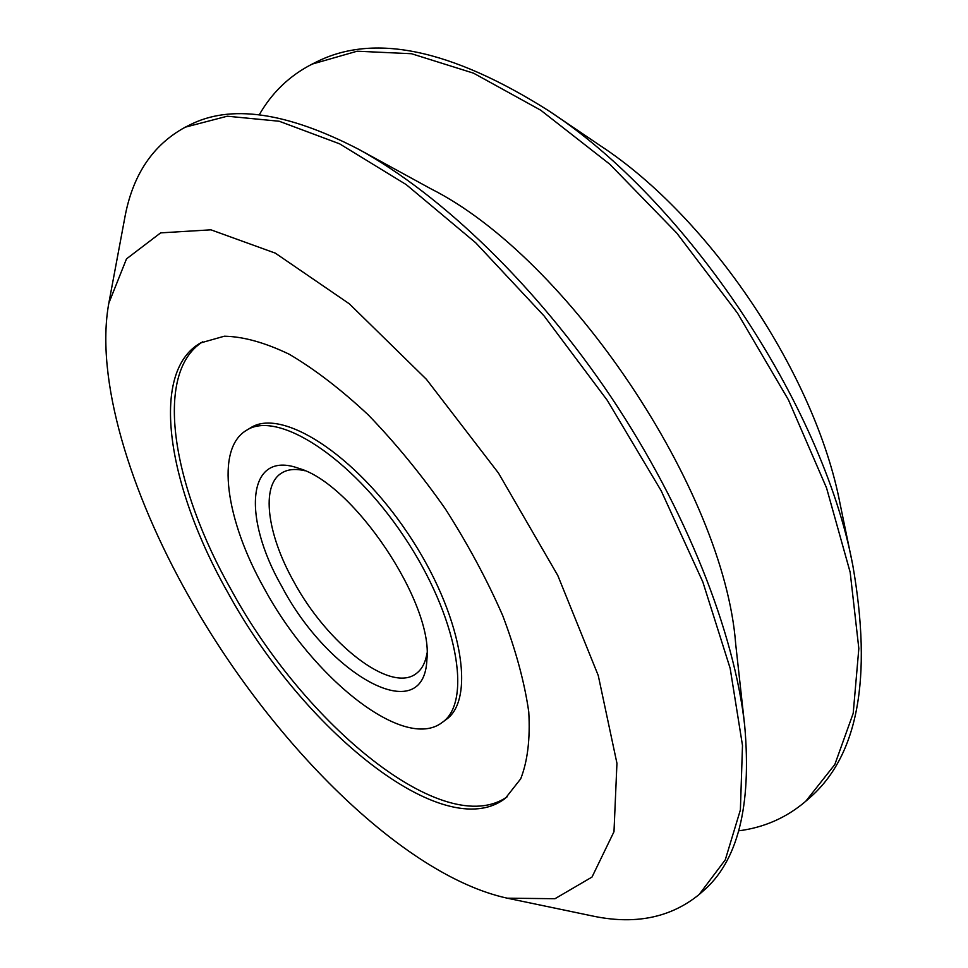 <?xml version="1.0" encoding="UTF-8"?>
<svg xmlns="http://www.w3.org/2000/svg" width="968" height="968" viewBox="0 0 968 968"><rect width="100%" height="100%" fill="white"/><g stroke="black" fill="none" stroke-linecap="round" stroke-linejoin="round"><path stroke-width="1.45" d="M189.087 596.905C129.869 492.276 95.021 378.706 108.815 303.214L126.493 258.879L160.627 232.877L210.939 229.827L275.323 253.144L349.363 303.843L426.44 379.347L498.52 473.134L557.798 575.5L598.26 675.519L616.943 763.28L613.99 831.693L592.017 877.056L554.966 898.715L507.244 898.183C402.652 875.483 270.181 741.428 189.087 596.905M108.815 303.214L124.57 218.949C132.241 175.571 152.484 144.97 185.324 127.159L227.286 116.208L279.195 121.242L339.635 143.845L406.221 184.61L475.687 242.762L544.113 315.955L607.263 400.316L661.217 490.836L702.841 581.974L730.162 668.344L742.492 745.445L740.387 809.926L725.274 859.85L699.174 894.48C670.195 918.063 634.197 925.13 591.158 915.704L507.244 898.183M185.324 127.159L189.329 125.162C230.202 103.975 286.649 112.022 358.668 149.302C441.009 194.229 536.611 286.008 611.413 397.533C686.058 509.168 734.518 632.515 744.707 725.758C751.749 806.55 737.689 861.81 702.538 891.54L699.174 894.48M227.879 592.622C168.214 487.836 148.479 372.535 200.533 342.95L224.31 336.211C243.295 336.549 264.954 342.575 289.275 354.264C314.745 369.268 341.087 389.499 368.324 414.957C395.44 443.029 421.092 474.308 445.28 508.793C467.955 544.294 487.11 579.917 502.743 615.672C515.908 650.556 524.583 682.621 528.758 711.879C530.307 738.814 527.62 761.138 520.711 778.829L505.429 798.249C443.683 845.923 301.762 728.456 227.879 592.622M507.256 796.737C444.094 840.841 304.484 724.524 231.461 590.298C172.752 487.001 152.847 373.43 202.627 341.837M246.489 430.312L250.506 427.88C281.156 407.455 354.724 453.665 408.072 533.707C461.772 613.518 476.486 699.126 445.921 719.696L442.146 722.491C404.176 751.87 312.543 677.999 264.312 588.604C225.846 520.494 215.017 448.716 246.489 430.312C277.017 409.948 350.525 456.315 403.959 536.466C457.719 616.386 472.602 702.006 442.146 722.491M281.918 586.656C241.903 517.202 246.767 449.152 299.051 468.439C353.526 483.782 433.458 603.149 426.912 659.365C424.323 729.836 327.958 674.72 281.918 586.656M426.985 653.097C425.472 662.669 421.842 669.529 416.095 673.668C390.322 693.62 326.942 643.538 293.57 581.26C267.156 534.167 260.573 485.573 281.712 472.989C287.726 469.262 295.446 468.512 304.872 470.75M259.243 114.817C271.96 92.565 289.577 75.649 312.119 64.106L315.81 62.267C373.346 32.876 450.858 48.981 548.384 110.57L600.208 145.623C710.149 217.522 815.455 374.785 840.079 503.82L852.76 565.094C872.579 678.713 857.95 756.528 808.873 798.527L805.763 801.25C786.5 817.694 764.151 827.543 738.729 830.822M548.384 110.57C685.731 199.844 822.51 404.092 852.76 565.094M312.119 64.106L357.144 51.207L411.509 53.724L473.546 73.181L540.737 110.219L609.767 164.197L676.717 233.01L737.495 313.1L788.412 399.808L826.539 487.908L850.17 572.282L858.834 648.524L853.207 713.307L834.827 764.514L805.763 801.25M358.668 149.302L430.784 188.748C568.301 257.815 724.197 490.607 735.692 644.059L744.707 725.758"/></g></svg>

